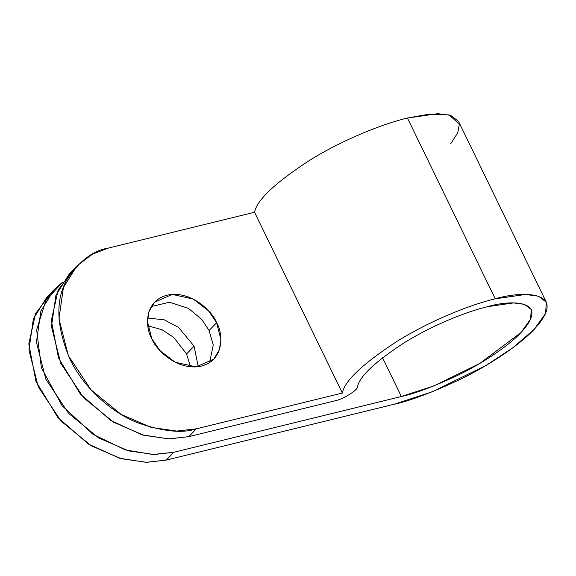 <?xml version="1.0" encoding="UTF-8"?>
<svg xmlns="http://www.w3.org/2000/svg" width="576" height="576" viewBox="0 0 576 576"><rect width="100%" height="100%" fill="white"/><g stroke="black" fill="none" stroke-linecap="round" stroke-linejoin="round"><path stroke-width="0.86" d="M546.293 302.17L545.616 313.416L534.211 329.306L513.036 347.645L485.986 365.472L432.274 391.774L393.862 404.316C408.708 401.213 429.948 393.322 457.582 380.635C484.538 367.841 517.003 347.501 533.851 329.688C570.154 290.945 523.397 290.304 495.238 298.829L525.478 294.466L538.445 296.165L546.293 302.17L458.503 121.378L450.655 115.373L437.688 113.674L407.448 118.037L495.238 298.829C471.024 304.438 430.79 320.35 397.224 341.222C362.88 363.636 344.585 380.909 342.338 393.048C344.585 380.909 362.88 363.636 397.224 341.222C430.79 320.35 471.024 304.438 495.238 298.829L407.448 118.037C383.242 123.646 343.008 139.558 309.442 160.43C275.098 182.844 256.802 200.124 254.556 212.256L342.338 393.048L254.556 212.256L108.554 248.033C93.593 250.351 79.985 260.431 67.716 278.273C55.274 298.886 55.951 325.699 69.754 358.697C84.326 389.462 113.45 413.388 137.945 422.906C163.087 431.582 182.549 433.555 196.337 428.825L342.338 393.048L196.337 428.825L188.827 436.637L168.559 438.876L142.128 434.815L110.981 420.624L80.359 394.034L58.471 357.89L51.329 320.458L58.154 290.038L73.354 269.942M401.371 396.504L434.095 385.819L479.844 363.413L520.927 332.604L530.64 319.068L531.216 309.485L524.534 304.373L513.49 302.926L487.728 306.641C467.107 311.422 432.828 324.972 404.237 342.756C374.983 361.85 359.395 376.567 357.48 386.899C358.099 389.945 342.41 399.607 334.829 400.86L188.827 436.637L334.829 400.86C342.41 399.607 358.099 389.945 357.48 386.899C359.395 376.567 374.983 361.85 404.237 342.756C432.828 324.972 467.107 311.422 487.728 306.641C511.718 299.383 551.542 299.923 520.625 332.928C506.268 348.106 478.613 365.429 455.652 376.33C432.108 387.137 414.014 393.862 401.371 396.504L382.536 357.718L401.371 396.504L173.808 452.268L401.371 396.504M54.41 289.31L46.901 297.122L33.365 318.816L28.93 350.057L38.268 386.856L61.078 421.15L91.231 445.781L121.284 458.726L146.7 462.326L166.298 460.08L393.862 404.316L166.298 460.08L173.808 452.268L154.21 454.507L128.794 450.914L98.741 437.962L68.587 413.338L45.778 379.044L36.439 342.245L40.874 311.004L54.41 289.31L62.618 282.168L45.878 300.521L36.641 329.846L41.357 367.675L62.05 405.662L93.038 434.347L125.316 449.906L152.827 454.493L173.808 452.268L166.298 460.08L146.03 462.319L119.599 458.258L88.452 444.067L57.83 417.478L35.942 381.334L28.8 343.901L35.626 313.481L50.832 293.378M194.083 346.147L198.23 366.682L194.083 346.147L178.524 327.391L164.196 319.81L147.636 318.06L164.196 319.81L178.524 327.391L194.083 346.147L186.574 353.959L173.714 337.385L162.122 329.796L147.816 325.75L162.122 329.796L173.714 337.385L186.574 353.959L190.534 366.804L186.574 353.959L194.083 346.147M209.102 330.516L201.802 319.493L188.402 308.34L169.445 302.234L151.294 306.54L169.445 302.234L188.402 308.34L201.802 319.493L209.102 330.516L213.25 345.024L209.592 362.57L213.25 345.024L209.102 330.516L216.612 322.704C222.948 332.748 225.158 359.719 201.406 366.084C177.178 371.477 155.513 349.279 151.783 338.594C145.447 328.543 143.237 301.579 166.99 295.214C191.218 289.822 212.882 312.019 216.612 322.704L208.498 310.759L193.198 299.052L172.238 294.408L154.598 302.206L148.975 311.609L147.506 321.725L151.783 338.594L159.898 350.539L175.19 362.246L196.157 366.89L213.797 359.093L219.42 349.69L220.889 339.574L216.612 322.704L209.102 330.516M76.939 265.867L69.43 273.679L55.894 295.373L51.451 326.621L60.797 363.413L83.606 397.706L113.76 422.338L143.813 435.29L169.229 438.883L188.827 436.637L196.337 428.825L176.738 431.064L151.322 427.471L121.27 414.518L91.116 389.894L68.306 355.601L58.961 318.802L63.403 287.561L76.939 265.867L92.657 254.045L108.554 248.033L254.556 212.256C256.802 200.124 275.098 182.844 309.442 160.43C343.008 139.558 383.242 123.646 407.448 118.037L429.271 114.127L449.179 114.934L459.346 124.207L457.769 132.768L450.713 143.698"/></g></svg>
